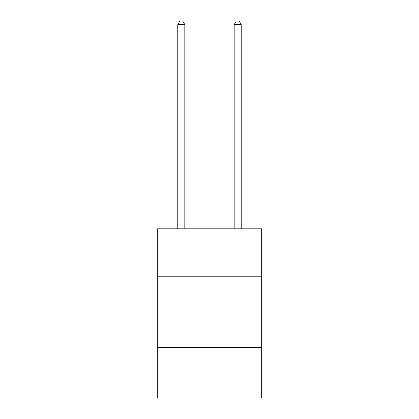 <?xml version="1.0" encoding="UTF-8"?>
<svg xmlns="http://www.w3.org/2000/svg" width="419" height="419" viewBox="0 0 419 419"><rect width="100%" height="100%" fill="white"/><g stroke="black" fill="none" stroke-linecap="round" stroke-linejoin="round"><path stroke-width="0.63" d="M261.681 276.77L261.681 228.821L157.319 228.821L157.319 276.77L261.681 276.77L261.681 398.05L157.319 398.05L157.319 276.77M261.681 347.283L157.319 347.283M184.821 228.821L184.821 24.616L177.771 24.616L177.771 228.821M177.771 24.616L179.887 20.95L182.705 20.95L184.821 24.616M241.229 228.821L241.229 24.616L234.179 24.616L234.179 228.821M234.179 24.616L236.295 20.95L239.113 20.95L241.229 24.616"/></g></svg>

